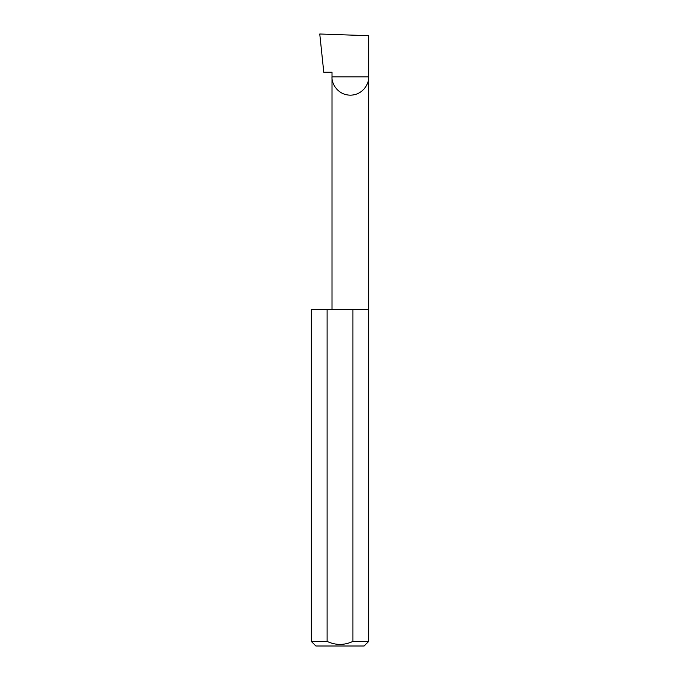 <?xml version="1.0" encoding="UTF-8"?>
<svg xmlns="http://www.w3.org/2000/svg" width="680" height="680" viewBox="0 0 680 680"><rect width="100%" height="100%" fill="white"/><g stroke="black" fill="none" stroke-linecap="round" stroke-linejoin="round"><path stroke-width="1.02" d="M332.001 309.4L332.001 76.84L368.688 76.84L368.688 35.709L319.762 34L323.782 72.25L332.001 72.25L332.001 76.84C331.262 82.203 336.762 94.936 350.344 95.183C363.919 94.936 369.427 82.203 368.688 76.84L368.688 641.41L364.098 646L315.902 646L311.312 641.41L327.105 641.41C335.69 645.413 344.293 645.413 352.894 641.41L368.688 641.41M352.894 641.41L352.894 309.4L368.688 309.4M311.312 641.41L311.312 309.4L327.105 309.4L327.105 641.41M352.894 309.4L327.105 309.4"/></g></svg>
